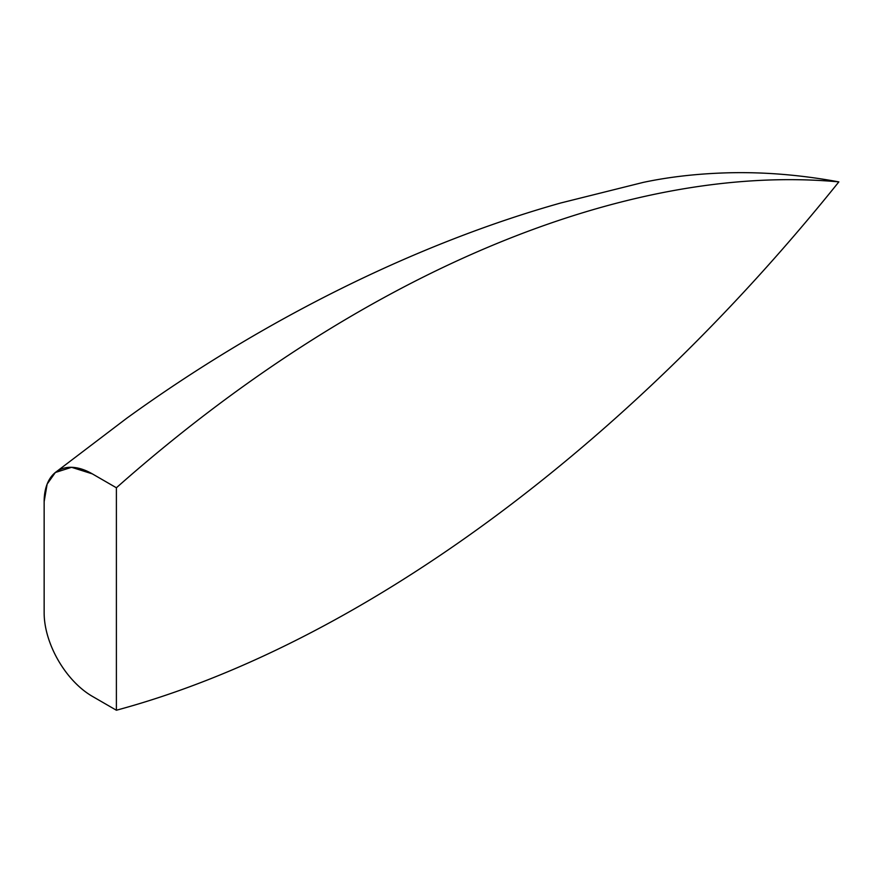 <?xml version="1.0" encoding="UTF-8"?>
<svg xmlns="http://www.w3.org/2000/svg" width="883" height="883" viewBox="0 0 883 883"><rect width="100%" height="100%" fill="white"/><g stroke="black" fill="none" stroke-linecap="round" stroke-linejoin="round"><path stroke-width="1.32" d="M838.85 181.887C624.568 162.163 357.825 274.094 116.39 487.769L92.318 473.862L71.578 467.306L55.342 472.493L47.13 484.105L44.15 501.665L44.15 612.901C44.15 643.597 65.728 680.97 92.318 696.323L116.39 710.23C357.825 645.12 624.568 449.05 838.85 181.887C801.477 175.011 765.12 171.975 729.8 172.77C698.762 173.532 669.91 176.732 643.232 182.395L560.837 202.958C416.908 243.399 263.598 319.182 126.501 418.421L55.342 472.493M116.39 710.23L116.39 487.769M92.318 473.862A68.112 39.327 -120 0 0 44.15 501.665M44.15 612.901A68.112 39.327 -120 0 0 92.318 696.323"/></g></svg>
